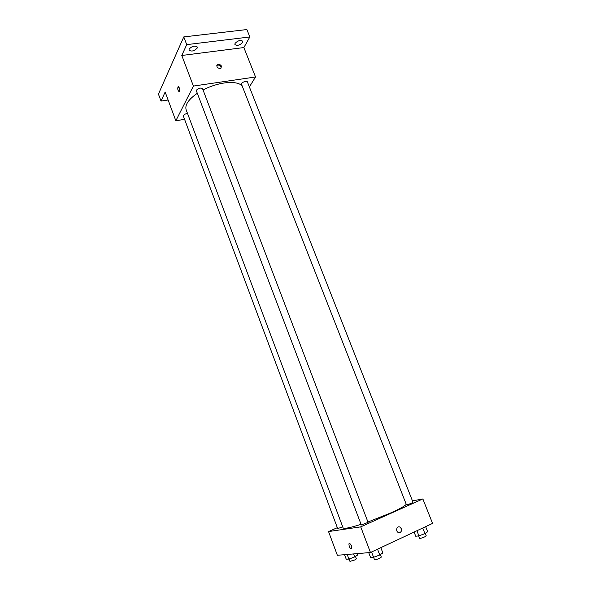 <?xml version="1.0" encoding="UTF-8"?>
<svg xmlns="http://www.w3.org/2000/svg" width="591" height="591" viewBox="0 0 591 591"><rect width="100%" height="100%" fill="white"/><g stroke="black" fill="none" stroke-linecap="round" stroke-linejoin="round"><path stroke-width="0.89" d="M168.11 99.997L161.025 101.076L158.432 94.065L183.779 36.915L246.875 29.55L249.838 36.96L243.869 47.561L181.784 55.473L186.726 44.628L183.779 36.915M161.025 101.076L165.148 92.026L175.837 120.778L193.405 86.064L181.784 55.473M179.339 87.86L179.428 91.502C178.002 91.154 177.529 89.596 178.017 86.825L179.339 87.86M189.12 49.097C192.038 46.098 194.757 45.404 197.268 47.014L197.165 48.1C194.24 51.092 191.528 51.779 189.031 50.161L189.12 49.097M235.048 43.394C237.937 40.52 240.53 39.811 242.835 41.267L242.665 42.449C239.769 45.308 237.176 46.009 234.893 44.554L235.048 43.394M186.726 44.628L249.838 36.96M193.405 86.064L255.534 76.978L243.869 47.561M255.534 76.978L249.38 86.921M242.059 85.68C238.771 82.733 232.81 81.831 224.181 82.976C217.015 84.077 209.968 86.397 203.023 89.935M197.313 93.282C188.455 99.465 184.732 104.969 186.143 109.786L343.112 527.889C343.969 529.019 349.953 527.837 361.071 524.335M184.577 119.338L175.837 120.778M200.364 88.059C197.778 88.687 196.463 89.64 196.411 90.918L361.315 524.985L368.082 522.37L202.521 88.613L200.364 88.059M187.517 113.442L187.088 113.494C184.665 114.093 183.424 114.964 183.365 116.095L337.668 528.553L342.743 526.891M241.505 84.262C240.722 82.703 246.905 80.191 247.393 81.876L413.006 502.261C413.345 502.638 406.423 505.261 406.416 504.758L241.505 84.262M220.051 68.571C216.956 67.876 216.173 66.487 217.702 64.389C221.16 64.5 222.142 65.837 220.665 68.386L220.051 68.571M216.816 65.527L217.281 65.187C219.63 64.796 220.916 65.749 221.145 68.046M179.147 91.679C177.854 90.652 177.477 89.034 178.017 86.825L178.297 86.641M406.261 504.367C404.606 506.155 399.486 508.991 390.917 512.877L367.942 522.008M337.343 527.674L328.544 531.568L360.724 526.862L422.868 498.959L412.466 500.88M360.724 526.862L370.461 552.511L337.358 555.281L328.544 531.568M351.549 546.099L351.793 548.574C350.049 548.707 349.082 547.133 348.912 543.86C349.636 543.129 350.515 543.875 351.549 546.099C350.522 543.875 349.643 543.129 348.912 543.86L348.912 543.86C349.089 547.133 350.049 548.707 351.8 548.574M370.461 552.511L432.568 523.404L422.868 498.959M400.173 532.55L398.26 532.484C395.202 531.08 396.96 525.48 399.93 527.113C402.035 528.975 402.116 530.784 400.173 532.55L398.26 532.484C395.202 531.08 396.96 525.48 399.93 527.113C402.035 528.975 402.116 530.784 400.173 532.55M414.092 532.063L415.717 536.222L418.923 535.874L424.936 533.614L427.662 531.745L425.653 526.647M418.923 535.874L416.914 530.74M424.936 533.614L422.735 528.014M425.269 533.392L426.222 535.808L424.707 536.864C422.011 538.032 420.297 538.512 419.573 538.312L418.635 535.904M399.169 539.058L396.273 540.418M368.732 552.659L370.579 557.527L373.571 557.313L379.754 555.001L382.857 552.925L380.833 547.65M380.375 554.58L381.335 557.091L379.614 558.296C376.903 559.478 375.204 559.958 374.517 559.729L371.554 552.001M379.754 555.001L377.538 549.194M344.538 554.676L346.26 559.278L348.926 559.086L354.74 556.907L357.821 554.934L357.326 553.612M348.926 559.086L347.19 554.454M354.74 556.907L353.625 553.922M355.472 556.434L356.38 558.857L354.666 560.009L349.946 561.369L349.074 559.034M217.281 65.187L217.702 64.389"/></g></svg>
